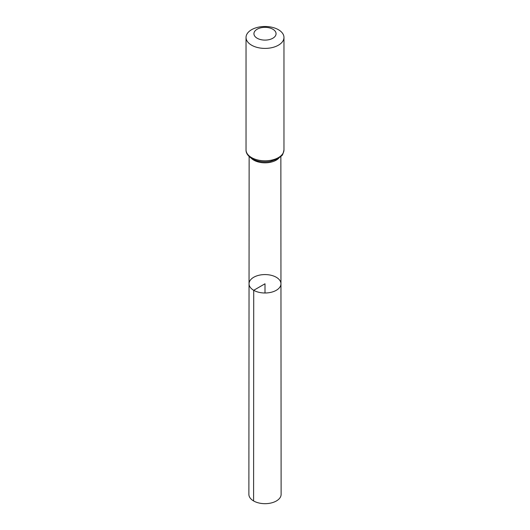 <?xml version="1.0" encoding="UTF-8"?>
<svg xmlns="http://www.w3.org/2000/svg" width="530" height="530" viewBox="0 0 530 530"><rect width="100%" height="100%" fill="white"/><g stroke="black" fill="none" stroke-linecap="round" stroke-linejoin="round"><path stroke-width="0.79" d="M253.718 290.301A15.96 9.215 180 0 1 249.04 283.782A15.96 9.215 180 0 1 265 274.573A15.96 9.215 180 0 1 280.96 283.782A15.96 9.215 180 0 1 271.108 292.295A15.96 9.215 180 0 1 253.718 290.301A15.96 9.215 180 0 1 249.04 283.782L248.881 494.371A16.119 9.308 180 0 0 253.598 500.949A16.119 9.308 180 0 0 271.174 502.97A16.119 9.308 180 0 0 281.119 494.371L280.96 283.782A15.96 9.215 180 0 1 271.108 292.295A15.96 9.215 180 0 1 253.718 290.301M257.176 38.239A11.064 6.386 180 0 1 262.138 27.553A11.064 6.386 180 0 1 275.686 35.377A11.064 6.386 180 0 1 257.176 38.239M251.591 45.189A18.967 10.951 180 0 1 246.033 37.451A18.967 10.951 180 0 1 265 26.5A18.967 10.951 180 0 1 283.967 37.451A18.967 10.951 180 0 1 272.261 47.567A18.967 10.951 180 0 1 251.591 45.189M265 292.997L265 283.782L253.718 290.301L253.598 500.949M278.767 158.218A15.86 9.156 180 0 1 253.784 160.146A15.86 9.156 180 0 1 251.233 158.218M251.591 157.609A18.967 10.951 180 0 1 246.033 149.864C245.9 153.09 247.927 156.059 252.114 158.761C257.421 161.617 263.476 162.498 270.273 161.425L277.568 158.94L281.556 155.827C282.417 155.515 283.219 153.528 283.967 149.864A18.967 10.951 180 0 1 272.261 159.98A18.967 10.951 180 0 1 251.591 157.609M249.14 156.555L249.04 283.782M280.86 156.555L280.96 283.782M246.033 37.451L246.033 149.864M283.967 37.451L283.967 149.864"/></g></svg>
